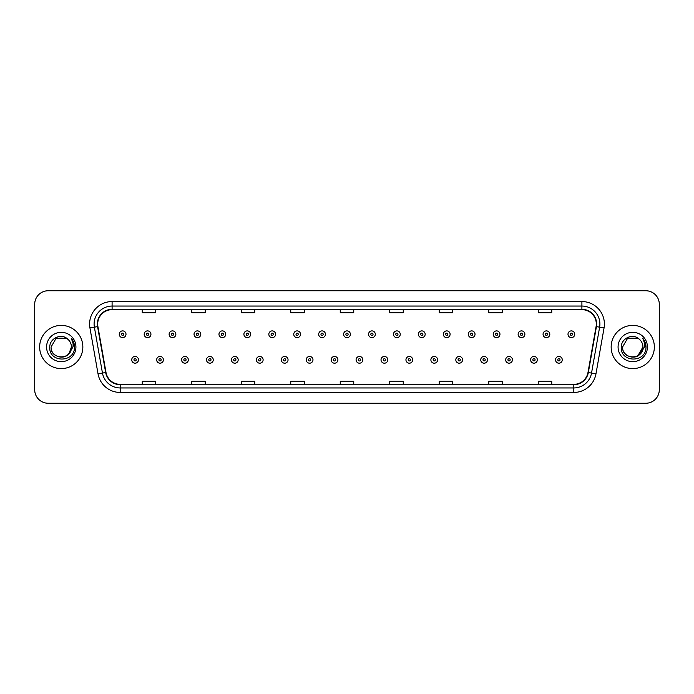 <?xml version="1.0" encoding="UTF-8"?>
<svg xmlns="http://www.w3.org/2000/svg" width="694" height="694" viewBox="0 0 694 694"><rect width="100%" height="100%" fill="white"/><g stroke="black" fill="none" stroke-linecap="round" stroke-linejoin="round"><path stroke-width="1.04" d="M39.653 347A21.601 21.601 0 0 0 61.254 368.601A21.601 21.601 0 0 0 82.846 347A21.601 21.601 0 0 0 61.254 325.399A21.601 21.601 0 0 0 39.653 347A21.601 21.601 0 0 0 61.254 368.601A21.601 21.601 0 0 0 82.846 347A21.601 21.601 0 0 0 61.254 325.399A21.601 21.601 0 0 0 39.653 347M611.154 347A21.601 21.601 0 0 0 632.746 368.601A21.601 21.601 0 0 0 654.347 347A21.601 21.601 0 0 0 632.746 325.399A21.601 21.601 0 0 0 611.154 347A21.601 21.601 0 0 0 632.746 368.601A21.601 21.601 0 0 0 654.347 347A21.601 21.601 0 0 0 632.746 325.399A21.601 21.601 0 0 0 611.154 347M97.698 324.046A14.401 14.401 0 0 1 112.098 309.654L581.902 309.654A14.401 14.401 0 0 1 596.085 326.553L587.991 372.452A14.401 14.401 0 0 1 573.808 384.346L120.192 384.346A14.401 14.401 0 0 1 106.009 372.452L97.915 326.553A14.401 14.401 0 0 1 97.698 324.046M97.342 324.046A14.756 14.756 0 0 0 97.568 326.614L105.662 372.513A14.756 14.756 0 0 0 120.192 384.71L573.808 384.71A14.756 14.756 0 0 0 588.339 372.513L596.432 326.614A14.756 14.756 0 0 0 581.902 309.29L112.098 309.29A14.756 14.756 0 0 0 97.342 324.046M89.942 327.958A22.503 22.503 0 0 1 112.098 301.552L581.902 301.552A22.503 22.503 0 0 1 604.058 327.958L595.964 373.858A22.503 22.503 0 0 1 573.808 392.448L120.192 392.448A22.503 22.503 0 0 1 98.036 373.858L89.942 327.958L94.375 327.178A18.001 18.001 0 0 1 112.098 306.054L581.902 306.054A18.001 18.001 0 0 1 599.625 327.178L591.531 373.077A18.001 18.001 0 0 1 573.808 387.946L120.192 387.946A18.001 18.001 0 0 1 102.469 373.077L94.375 327.178A18.001 18.001 0 0 1 94.098 324.046M659.3 304.25A13.498 13.498 0 0 0 645.802 290.751L48.198 290.751A13.498 13.498 0 0 0 34.7 304.25L34.7 389.75A13.498 13.498 0 0 0 48.198 403.249L645.802 403.249A13.498 13.498 0 0 0 659.3 389.75L659.3 304.25L659.3 389.75M588.339 372.513L591.531 373.077L599.625 327.178L604.058 327.958M340.251 309.654L340.251 312.699L353.749 312.699L353.749 309.654M290.751 309.654L290.751 312.699L304.25 312.699L304.25 309.654M241.252 309.654L241.252 312.699L254.75 312.699L254.75 309.654M191.752 309.654L191.752 312.699L205.251 312.699L205.251 309.654M142.253 309.654L142.253 312.699L155.751 312.699L155.751 309.654M389.75 309.654L389.75 312.699L403.249 312.699L403.249 309.654M439.25 309.654L439.25 312.699L452.748 312.699L452.748 309.654M488.75 309.654L488.75 312.699L502.248 312.699L502.248 309.654M538.249 309.654L538.249 312.699L551.747 312.699L551.747 309.654M353.749 384.346L353.749 381.301L340.251 381.301L340.251 384.346M304.25 384.346L304.25 381.301L290.751 381.301L290.751 384.346M254.75 384.346L254.75 381.301L241.252 381.301L241.252 384.346M205.251 384.346L205.251 381.301L191.752 381.301L191.752 384.346M155.751 384.346L155.751 381.301L142.253 381.301L142.253 384.346M403.249 384.346L403.249 381.301L389.75 381.301L389.75 384.346M452.748 384.346L452.748 381.301L439.25 381.301L439.25 384.346M502.248 384.346L502.248 381.301L488.75 381.301L488.75 384.346M551.747 384.346L551.747 381.301L538.249 381.301L538.249 384.346M34.7 304.25L34.7 389.75M645.802 290.751L48.198 290.751M48.198 403.249L645.802 403.249M126.004 334.265A3.375 3.375 0 0 1 122.63 337.64A3.375 3.375 0 0 1 119.255 334.265A3.375 3.375 0 0 1 122.63 330.891A3.375 3.375 0 0 1 126.004 334.265A3.375 3.375 0 0 0 122.63 330.891A3.375 3.375 0 0 0 119.255 334.265M131.721 359.822A3.375 3.375 0 0 1 135.096 356.447A3.375 3.375 0 0 1 138.47 359.822A3.375 3.375 0 0 1 135.096 363.196A3.375 3.375 0 0 1 131.721 359.822A3.375 3.375 0 0 0 135.096 363.196A3.375 3.375 0 0 0 138.47 359.822M150.936 334.265A3.375 3.375 0 0 1 147.562 337.64A3.375 3.375 0 0 1 144.187 334.265A3.375 3.375 0 0 1 147.562 330.891A3.375 3.375 0 0 1 150.936 334.265A3.375 3.375 0 0 0 147.562 330.891A3.375 3.375 0 0 0 144.187 334.265M175.868 334.265A3.375 3.375 0 0 1 172.494 337.64A3.375 3.375 0 0 1 169.119 334.265A3.375 3.375 0 0 1 172.494 330.891A3.375 3.375 0 0 1 175.868 334.265A3.375 3.375 0 0 0 172.494 330.891A3.375 3.375 0 0 0 169.119 334.265M200.792 334.265A3.375 3.375 0 0 1 197.417 337.64A3.375 3.375 0 0 1 194.042 334.265A3.375 3.375 0 0 1 197.417 330.891A3.375 3.375 0 0 1 200.792 334.265A3.375 3.375 0 0 0 197.417 330.891A3.375 3.375 0 0 0 194.042 334.265M225.724 334.265A3.375 3.375 0 0 1 222.349 337.64A3.375 3.375 0 0 1 218.974 334.265A3.375 3.375 0 0 1 222.349 330.891A3.375 3.375 0 0 1 225.724 334.265A3.375 3.375 0 0 0 222.349 330.891A3.375 3.375 0 0 0 218.974 334.265M156.653 359.822A3.375 3.375 0 0 1 160.028 356.447A3.375 3.375 0 0 1 163.402 359.822A3.375 3.375 0 0 1 160.028 363.196A3.375 3.375 0 0 1 156.653 359.822A3.375 3.375 0 0 0 160.028 363.196A3.375 3.375 0 0 0 163.402 359.822M181.576 359.822A3.375 3.375 0 0 1 184.951 356.447A3.375 3.375 0 0 1 188.334 359.822A3.375 3.375 0 0 1 184.951 363.196A3.375 3.375 0 0 1 181.576 359.822A3.375 3.375 0 0 0 184.951 363.196A3.375 3.375 0 0 0 188.334 359.822M206.508 359.822A3.375 3.375 0 0 1 209.883 356.447A3.375 3.375 0 0 1 213.258 359.822A3.375 3.375 0 0 1 209.883 363.196A3.375 3.375 0 0 1 206.508 359.822A3.375 3.375 0 0 0 209.883 363.196A3.375 3.375 0 0 0 213.258 359.822M58.123 356.681C65.843 357.896 70.276 354.669 71.421 347C72.046 360.125 50.454 360.125 51.078 347L56.162 338.186L66.338 338.186L67.917 339.314C61.671 332.773 49.656 338.16 49.768 347C48.623 362.702 74.085 363.118 74.492 347.763L74.518 347C74.475 343.66 73.364 340.737 71.187 338.212C72.844 340.936 73.434 343.86 72.939 347L69.044 353.532A10.176 10.176 0 0 0 71.421 347L69.044 353.532C63.648 360.837 50.549 356.169 51.078 347L56.162 338.186L66.338 338.186L67.917 339.314L66.338 338.186L56.162 338.186L51.078 347C50.454 360.125 72.046 360.125 71.421 347L69.018 353.567L71.421 347C72.046 360.125 50.454 360.125 51.078 347C50.454 360.125 72.046 360.125 71.421 347A10.176 10.176 0 0 0 67.917 339.314M46.576 347A14.669 14.669 0 0 0 61.254 361.669A14.669 14.669 0 0 0 75.924 347A14.669 14.669 0 0 0 61.254 332.331A14.669 14.669 0 0 0 46.576 347M71.282 338.325L74.51 347.382M639.417 339.314A10.176 10.176 0 0 1 642.922 347L637.838 355.814L642.922 347L640.545 353.532A10.176 10.176 0 0 0 642.922 347L640.519 353.567L642.922 347C643.546 360.125 621.954 360.125 622.579 347L627.662 338.186L637.838 338.186L639.417 339.314C633.171 332.773 621.156 338.16 621.269 347C620.124 362.702 645.585 363.118 645.993 347.763L646.019 347C645.975 343.66 644.865 340.737 642.687 338.212C644.344 340.936 644.934 343.86 644.44 347L640.545 353.532C635.149 360.837 622.05 356.169 622.579 347L627.662 338.186L637.838 338.186L639.417 339.314L637.838 338.186L627.662 338.186L622.579 347C621.954 360.125 643.546 360.125 642.922 347C643.546 360.125 621.954 360.125 622.579 347M618.076 347A14.669 14.669 0 0 0 632.746 361.669A14.669 14.669 0 0 0 647.424 347A14.669 14.669 0 0 0 632.746 332.331A14.669 14.669 0 0 0 618.076 347M642.783 338.325L646.01 347.382M250.655 334.265A3.375 3.375 0 0 1 247.281 337.64A3.375 3.375 0 0 1 243.906 334.265A3.375 3.375 0 0 1 247.281 330.891A3.375 3.375 0 0 1 250.655 334.265A3.375 3.375 0 0 0 247.281 330.891A3.375 3.375 0 0 0 243.906 334.265M275.587 334.265A3.375 3.375 0 0 1 272.213 337.64A3.375 3.375 0 0 1 268.838 334.265A3.375 3.375 0 0 1 272.213 330.891A3.375 3.375 0 0 1 275.587 334.265A3.375 3.375 0 0 0 272.213 330.891A3.375 3.375 0 0 0 268.838 334.265M300.511 334.265A3.375 3.375 0 0 1 297.136 337.64A3.375 3.375 0 0 1 293.762 334.265A3.375 3.375 0 0 1 297.136 330.891A3.375 3.375 0 0 1 300.511 334.265A3.375 3.375 0 0 0 297.136 330.891A3.375 3.375 0 0 0 293.762 334.265M231.44 359.822A3.375 3.375 0 0 1 234.815 356.447A3.375 3.375 0 0 1 238.189 359.822A3.375 3.375 0 0 1 234.815 363.196A3.375 3.375 0 0 1 231.44 359.822A3.375 3.375 0 0 0 234.815 363.196A3.375 3.375 0 0 0 238.189 359.822M256.372 359.822A3.375 3.375 0 0 1 259.747 356.447A3.375 3.375 0 0 1 263.121 359.822A3.375 3.375 0 0 1 259.747 363.196A3.375 3.375 0 0 1 256.372 359.822A3.375 3.375 0 0 0 259.747 363.196A3.375 3.375 0 0 0 263.121 359.822M281.304 359.822A3.375 3.375 0 0 1 284.679 356.447A3.375 3.375 0 0 1 288.053 359.822A3.375 3.375 0 0 1 284.679 363.196A3.375 3.375 0 0 1 281.304 359.822A3.375 3.375 0 0 0 284.679 363.196A3.375 3.375 0 0 0 288.053 359.822M325.443 334.265A3.375 3.375 0 0 1 322.068 337.64A3.375 3.375 0 0 1 318.693 334.265A3.375 3.375 0 0 1 322.068 330.891A3.375 3.375 0 0 1 325.443 334.265A3.375 3.375 0 0 0 322.068 330.891A3.375 3.375 0 0 0 318.693 334.265M350.375 334.265A3.375 3.375 0 0 1 347 337.64A3.375 3.375 0 0 1 343.625 334.265A3.375 3.375 0 0 1 347 330.891A3.375 3.375 0 0 1 350.375 334.265A3.375 3.375 0 0 0 347 330.891A3.375 3.375 0 0 0 343.625 334.265M375.307 334.265A3.375 3.375 0 0 1 371.932 337.64A3.375 3.375 0 0 1 368.557 334.265A3.375 3.375 0 0 1 371.932 330.891A3.375 3.375 0 0 1 375.307 334.265A3.375 3.375 0 0 0 371.932 330.891A3.375 3.375 0 0 0 368.557 334.265M400.238 334.265A3.375 3.375 0 0 1 396.864 337.64A3.375 3.375 0 0 1 393.489 334.265A3.375 3.375 0 0 1 396.864 330.891A3.375 3.375 0 0 1 400.238 334.265A3.375 3.375 0 0 0 396.864 330.891A3.375 3.375 0 0 0 393.489 334.265M425.162 334.265A3.375 3.375 0 0 1 421.787 337.64A3.375 3.375 0 0 1 418.413 334.265A3.375 3.375 0 0 1 421.787 330.891A3.375 3.375 0 0 1 425.162 334.265A3.375 3.375 0 0 0 421.787 330.891A3.375 3.375 0 0 0 418.413 334.265M306.228 359.822A3.375 3.375 0 0 1 309.602 356.447A3.375 3.375 0 0 1 312.977 359.822A3.375 3.375 0 0 1 309.602 363.196A3.375 3.375 0 0 1 306.228 359.822A3.375 3.375 0 0 0 309.602 363.196A3.375 3.375 0 0 0 312.977 359.822M331.159 359.822A3.375 3.375 0 0 1 334.534 356.447A3.375 3.375 0 0 1 337.909 359.822A3.375 3.375 0 0 1 334.534 363.196A3.375 3.375 0 0 1 331.159 359.822A3.375 3.375 0 0 0 334.534 363.196A3.375 3.375 0 0 0 337.909 359.822M356.091 359.822A3.375 3.375 0 0 1 359.466 356.447A3.375 3.375 0 0 1 362.841 359.822A3.375 3.375 0 0 1 359.466 363.196A3.375 3.375 0 0 1 356.091 359.822A3.375 3.375 0 0 0 359.466 363.196A3.375 3.375 0 0 0 362.841 359.822M381.023 359.822A3.375 3.375 0 0 1 384.398 356.447A3.375 3.375 0 0 1 387.773 359.822A3.375 3.375 0 0 1 384.398 363.196A3.375 3.375 0 0 1 381.023 359.822A3.375 3.375 0 0 0 384.398 363.196A3.375 3.375 0 0 0 387.773 359.822M405.947 359.822A3.375 3.375 0 0 1 409.321 356.447A3.375 3.375 0 0 1 412.696 359.822A3.375 3.375 0 0 1 409.321 363.196A3.375 3.375 0 0 1 405.947 359.822A3.375 3.375 0 0 0 409.321 363.196A3.375 3.375 0 0 0 412.696 359.822M450.094 334.265A3.375 3.375 0 0 1 446.719 337.64A3.375 3.375 0 0 1 443.345 334.265A3.375 3.375 0 0 1 446.719 330.891A3.375 3.375 0 0 1 450.094 334.265A3.375 3.375 0 0 0 446.719 330.891A3.375 3.375 0 0 0 443.345 334.265M475.026 334.265A3.375 3.375 0 0 1 471.651 337.64A3.375 3.375 0 0 1 468.276 334.265A3.375 3.375 0 0 1 471.651 330.891A3.375 3.375 0 0 1 475.026 334.265A3.375 3.375 0 0 0 471.651 330.891A3.375 3.375 0 0 0 468.276 334.265M499.958 334.265A3.375 3.375 0 0 1 496.583 337.64A3.375 3.375 0 0 1 493.208 334.265A3.375 3.375 0 0 1 496.583 330.891A3.375 3.375 0 0 1 499.958 334.265A3.375 3.375 0 0 0 496.583 330.891A3.375 3.375 0 0 0 493.208 334.265M524.881 334.265A3.375 3.375 0 0 1 521.506 337.64A3.375 3.375 0 0 1 518.132 334.265A3.375 3.375 0 0 1 521.506 330.891A3.375 3.375 0 0 1 524.881 334.265A3.375 3.375 0 0 0 521.506 330.891A3.375 3.375 0 0 0 518.132 334.265M549.813 334.265A3.375 3.375 0 0 1 546.438 337.64A3.375 3.375 0 0 1 543.064 334.265A3.375 3.375 0 0 1 546.438 330.891A3.375 3.375 0 0 1 549.813 334.265A3.375 3.375 0 0 0 546.438 330.891A3.375 3.375 0 0 0 543.064 334.265M574.745 334.265A3.375 3.375 0 0 1 571.37 337.64A3.375 3.375 0 0 1 567.996 334.265A3.375 3.375 0 0 1 571.37 330.891A3.375 3.375 0 0 1 574.745 334.265A3.375 3.375 0 0 0 571.37 330.891A3.375 3.375 0 0 0 567.996 334.265M430.879 359.822A3.375 3.375 0 0 1 434.253 356.447A3.375 3.375 0 0 1 437.628 359.822A3.375 3.375 0 0 1 434.253 363.196A3.375 3.375 0 0 1 430.879 359.822A3.375 3.375 0 0 0 434.253 363.196A3.375 3.375 0 0 0 437.628 359.822M455.811 359.822A3.375 3.375 0 0 1 459.185 356.447A3.375 3.375 0 0 1 462.56 359.822A3.375 3.375 0 0 1 459.185 363.196A3.375 3.375 0 0 1 455.811 359.822A3.375 3.375 0 0 0 459.185 363.196A3.375 3.375 0 0 0 462.56 359.822M480.742 359.822A3.375 3.375 0 0 1 484.117 356.447A3.375 3.375 0 0 1 487.492 359.822A3.375 3.375 0 0 1 484.117 363.196A3.375 3.375 0 0 1 480.742 359.822A3.375 3.375 0 0 0 484.117 363.196A3.375 3.375 0 0 0 487.492 359.822M505.666 359.822A3.375 3.375 0 0 1 509.049 356.447A3.375 3.375 0 0 1 512.424 359.822A3.375 3.375 0 0 1 509.049 363.196A3.375 3.375 0 0 1 505.666 359.822A3.375 3.375 0 0 0 509.049 363.196A3.375 3.375 0 0 0 512.424 359.822M530.598 359.822A3.375 3.375 0 0 1 533.972 356.447A3.375 3.375 0 0 1 537.347 359.822A3.375 3.375 0 0 1 533.972 363.196A3.375 3.375 0 0 1 530.598 359.822A3.375 3.375 0 0 0 533.972 363.196A3.375 3.375 0 0 0 537.347 359.822M555.53 359.822A3.375 3.375 0 0 1 558.904 356.447A3.375 3.375 0 0 1 562.279 359.822A3.375 3.375 0 0 1 558.904 363.196A3.375 3.375 0 0 1 555.53 359.822A3.375 3.375 0 0 0 558.904 363.196A3.375 3.375 0 0 0 562.279 359.822M581.902 301.552L581.902 309.29M94.375 327.178L97.568 326.614M120.192 392.448L120.192 384.71M573.808 384.71L573.808 392.448M98.036 373.858L105.662 372.513M596.432 326.614L599.625 327.178M112.098 301.552L112.098 309.29M591.531 373.077L595.964 373.858M121.502 334.265A1.128 1.128 0 0 0 122.63 335.393A1.128 1.128 0 0 0 123.758 334.265A1.128 1.128 0 0 0 122.63 333.137A1.128 1.128 0 0 0 121.502 334.265M136.224 359.822A1.128 1.128 0 0 0 135.096 358.703A1.128 1.128 0 0 0 133.968 359.822A1.128 1.128 0 0 0 135.096 360.949A1.128 1.128 0 0 0 136.224 359.822M146.434 334.265A1.128 1.128 0 0 0 147.562 335.393A1.128 1.128 0 0 0 148.681 334.265A1.128 1.128 0 0 0 147.562 333.137A1.128 1.128 0 0 0 146.434 334.265M171.366 334.265A1.128 1.128 0 0 0 172.494 335.393A1.128 1.128 0 0 0 173.613 334.265A1.128 1.128 0 0 0 172.494 333.137A1.128 1.128 0 0 0 171.366 334.265M196.298 334.265A1.128 1.128 0 0 0 197.417 335.393A1.128 1.128 0 0 0 198.545 334.265A1.128 1.128 0 0 0 197.417 333.137A1.128 1.128 0 0 0 196.298 334.265M221.221 334.265A1.128 1.128 0 0 0 222.349 335.393A1.128 1.128 0 0 0 223.477 334.265A1.128 1.128 0 0 0 222.349 333.137A1.128 1.128 0 0 0 221.221 334.265M161.147 359.822A1.128 1.128 0 0 0 160.028 358.703A1.128 1.128 0 0 0 158.9 359.822A1.128 1.128 0 0 0 160.028 360.949A1.128 1.128 0 0 0 161.147 359.822M186.079 359.822A1.128 1.128 0 0 0 184.951 358.703A1.128 1.128 0 0 0 183.832 359.822A1.128 1.128 0 0 0 184.951 360.949A1.128 1.128 0 0 0 186.079 359.822M211.011 359.822A1.128 1.128 0 0 0 209.883 358.703A1.128 1.128 0 0 0 208.764 359.822A1.128 1.128 0 0 0 209.883 360.949A1.128 1.128 0 0 0 211.011 359.822M246.153 334.265A1.128 1.128 0 0 0 247.281 335.393A1.128 1.128 0 0 0 248.409 334.265A1.128 1.128 0 0 0 247.281 333.137A1.128 1.128 0 0 0 246.153 334.265M271.085 334.265A1.128 1.128 0 0 0 272.213 335.393A1.128 1.128 0 0 0 273.332 334.265A1.128 1.128 0 0 0 272.213 333.137A1.128 1.128 0 0 0 271.085 334.265M296.017 334.265A1.128 1.128 0 0 0 297.136 335.393A1.128 1.128 0 0 0 298.264 334.265A1.128 1.128 0 0 0 297.136 333.137A1.128 1.128 0 0 0 296.017 334.265M235.943 359.822A1.128 1.128 0 0 0 234.815 358.703A1.128 1.128 0 0 0 233.687 359.822A1.128 1.128 0 0 0 234.815 360.949A1.128 1.128 0 0 0 235.943 359.822M260.866 359.822A1.128 1.128 0 0 0 259.747 358.703A1.128 1.128 0 0 0 258.619 359.822A1.128 1.128 0 0 0 259.747 360.949A1.128 1.128 0 0 0 260.866 359.822M285.798 359.822A1.128 1.128 0 0 0 284.679 358.703A1.128 1.128 0 0 0 283.551 359.822A1.128 1.128 0 0 0 284.679 360.949A1.128 1.128 0 0 0 285.798 359.822M320.949 334.265A1.128 1.128 0 0 0 322.068 335.393A1.128 1.128 0 0 0 323.196 334.265A1.128 1.128 0 0 0 322.068 333.137A1.128 1.128 0 0 0 320.949 334.265M345.872 334.265A1.128 1.128 0 0 0 347 335.393A1.128 1.128 0 0 0 348.128 334.265A1.128 1.128 0 0 0 347 333.137A1.128 1.128 0 0 0 345.872 334.265M370.804 334.265A1.128 1.128 0 0 0 371.932 335.393A1.128 1.128 0 0 0 373.051 334.265A1.128 1.128 0 0 0 371.932 333.137A1.128 1.128 0 0 0 370.804 334.265M395.736 334.265A1.128 1.128 0 0 0 396.864 335.393A1.128 1.128 0 0 0 397.983 334.265A1.128 1.128 0 0 0 396.864 333.137A1.128 1.128 0 0 0 395.736 334.265M420.668 334.265A1.128 1.128 0 0 0 421.787 335.393A1.128 1.128 0 0 0 422.915 334.265A1.128 1.128 0 0 0 421.787 333.137A1.128 1.128 0 0 0 420.668 334.265M310.73 359.822A1.128 1.128 0 0 0 309.602 358.703A1.128 1.128 0 0 0 308.483 359.822A1.128 1.128 0 0 0 309.602 360.949A1.128 1.128 0 0 0 310.73 359.822M335.662 359.822A1.128 1.128 0 0 0 334.534 358.703A1.128 1.128 0 0 0 333.406 359.822A1.128 1.128 0 0 0 334.534 360.949A1.128 1.128 0 0 0 335.662 359.822M360.594 359.822A1.128 1.128 0 0 0 359.466 358.703A1.128 1.128 0 0 0 358.338 359.822A1.128 1.128 0 0 0 359.466 360.949A1.128 1.128 0 0 0 360.594 359.822M385.517 359.822A1.128 1.128 0 0 0 384.398 358.703A1.128 1.128 0 0 0 383.27 359.822A1.128 1.128 0 0 0 384.398 360.949A1.128 1.128 0 0 0 385.517 359.822M410.449 359.822A1.128 1.128 0 0 0 409.321 358.703A1.128 1.128 0 0 0 408.202 359.822A1.128 1.128 0 0 0 409.321 360.949A1.128 1.128 0 0 0 410.449 359.822M445.591 334.265A1.128 1.128 0 0 0 446.719 335.393A1.128 1.128 0 0 0 447.847 334.265A1.128 1.128 0 0 0 446.719 333.137A1.128 1.128 0 0 0 445.591 334.265M470.523 334.265A1.128 1.128 0 0 0 471.651 335.393A1.128 1.128 0 0 0 472.779 334.265A1.128 1.128 0 0 0 471.651 333.137A1.128 1.128 0 0 0 470.523 334.265M495.455 334.265A1.128 1.128 0 0 0 496.583 335.393A1.128 1.128 0 0 0 497.702 334.265A1.128 1.128 0 0 0 496.583 333.137A1.128 1.128 0 0 0 495.455 334.265M520.387 334.265A1.128 1.128 0 0 0 521.506 335.393A1.128 1.128 0 0 0 522.634 334.265A1.128 1.128 0 0 0 521.506 333.137A1.128 1.128 0 0 0 520.387 334.265M545.319 334.265A1.128 1.128 0 0 0 546.438 335.393A1.128 1.128 0 0 0 547.566 334.265A1.128 1.128 0 0 0 546.438 333.137A1.128 1.128 0 0 0 545.319 334.265M570.242 334.265A1.128 1.128 0 0 0 571.37 335.393A1.128 1.128 0 0 0 572.498 334.265A1.128 1.128 0 0 0 571.37 333.137A1.128 1.128 0 0 0 570.242 334.265M435.381 359.822A1.128 1.128 0 0 0 434.253 358.703A1.128 1.128 0 0 0 433.134 359.822A1.128 1.128 0 0 0 434.253 360.949A1.128 1.128 0 0 0 435.381 359.822M460.313 359.822A1.128 1.128 0 0 0 459.185 358.703A1.128 1.128 0 0 0 458.057 359.822A1.128 1.128 0 0 0 459.185 360.949A1.128 1.128 0 0 0 460.313 359.822M485.236 359.822A1.128 1.128 0 0 0 484.117 358.703A1.128 1.128 0 0 0 482.989 359.822A1.128 1.128 0 0 0 484.117 360.949A1.128 1.128 0 0 0 485.236 359.822M510.168 359.822A1.128 1.128 0 0 0 509.049 358.703A1.128 1.128 0 0 0 507.921 359.822A1.128 1.128 0 0 0 509.049 360.949A1.128 1.128 0 0 0 510.168 359.822M535.1 359.822A1.128 1.128 0 0 0 533.972 358.703A1.128 1.128 0 0 0 532.853 359.822A1.128 1.128 0 0 0 533.972 360.949A1.128 1.128 0 0 0 535.1 359.822M560.032 359.822A1.128 1.128 0 0 0 558.904 358.703A1.128 1.128 0 0 0 557.776 359.822A1.128 1.128 0 0 0 558.904 360.949A1.128 1.128 0 0 0 560.032 359.822"/></g></svg>
